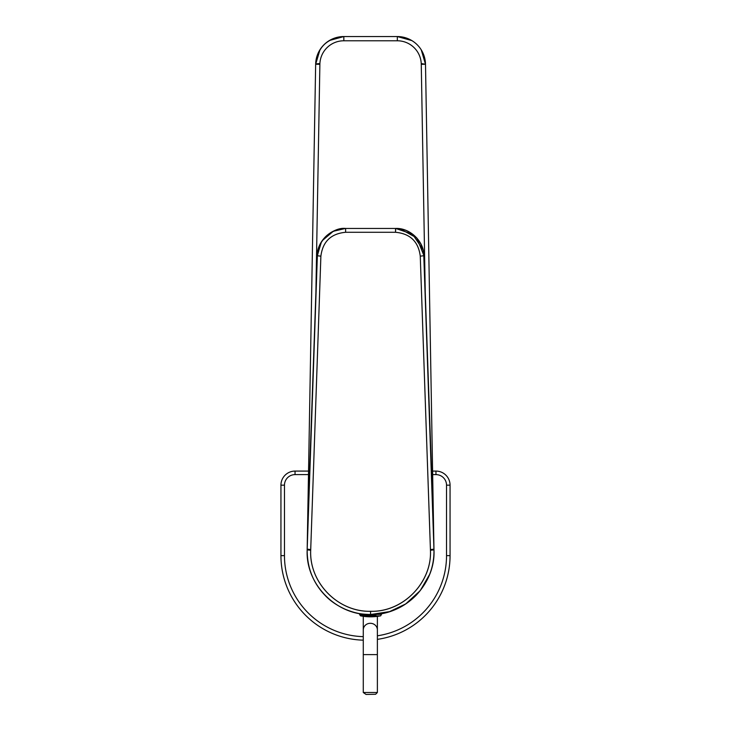 <?xml version="1.0" encoding="UTF-8"?>
<svg xmlns="http://www.w3.org/2000/svg" width="731" height="731" viewBox="0 0 731 731"><rect width="100%" height="100%" fill="white"/><g stroke="black" fill="none" stroke-linecap="round" stroke-linejoin="round"><path stroke-width="1.1" d="M397.317 36.742L397.317 40.781L343.835 40.781A23.959 23.959 0 0 0 319.876 64.319L315.911 291.651L319.876 64.319L315.655 64.246C317.537 47.396 326.931 38.167 343.835 36.55L397.317 36.55L397.317 40.781A23.959 23.959 0 0 1 421.266 64.319L425.232 291.651L421.266 64.319A23.959 23.959 0 0 0 397.317 40.781L343.835 40.781A23.959 23.959 0 0 0 319.876 64.319L315.655 64.246L320.023 49.653M421.248 63.579L425.497 64.246L421.266 64.319L425.497 64.246A28.189 28.189 0 0 0 397.317 36.55L411.855 40.589M329.462 40.488L343.835 36.55L343.835 40.781L343.835 36.55A28.189 28.189 0 0 0 315.655 64.246L308.089 497.701L315.655 64.246A28.189 28.189 0 0 1 343.835 36.55L397.317 36.55A28.189 28.189 0 0 1 425.497 64.246L433.063 497.701L425.497 64.246L421.23 49.818M319.904 63.579A10.572 0.923 1 0 0 315.655 64.246L308.701 462.522L315.655 64.246M308.08 497.902L308.701 462.522L308.08 497.902M432.368 494.467L433.072 498.076L433.995 551.238L433.072 498.076L432.542 497.975L431.208 464.569L423.788 255.74L433.949 549.155L430.431 549.575L430.449 550.26C432.094 581.565 404.005 612.24 370.571 611.308C338.042 611.984 309.213 583.055 310.693 550.26L320.882 256.161C322.718 241.623 330.96 233.655 345.617 232.284L395.526 232.284C410.173 233.646 418.424 241.614 420.261 256.161L430.449 550.26C432.076 582.616 403.092 612.176 370.571 611.308C338.051 612.176 309.067 582.616 310.693 550.26L320.882 256.161C322.727 241.614 330.969 233.655 345.617 232.284L395.526 232.284C410.164 233.646 418.415 241.605 420.261 256.161L430.431 549.575L433.949 549.155L433.976 549.867L433.949 549.155L433.976 549.867L430.449 550.26L433.976 549.867C434.251 567.229 428.229 582.443 415.921 595.509C403.348 608.046 388.234 614.387 370.571 614.524C360.995 614.159 356.353 613.638 345.644 609.435C337.037 605.597 330.11 600.827 324.856 595.135C313.023 582.708 307.13 567.621 307.175 549.867L310.693 550.26L307.175 549.867L307.194 549.155L307.166 551.969M322.517 240.426L333.281 231.288L345.461 228.456C330.458 228.072 317.044 241.659 317.199 255.759L309.944 464.569L308.601 497.975L308.071 498.076L307.175 549.867C307.13 567.612 313.023 582.708 324.856 595.135C330.147 600.845 337.073 605.615 345.644 609.435C354.48 613.044 362.786 614.734 370.571 614.524L370.571 611.308L370.571 614.524C404.992 615.447 435.676 584.16 433.976 549.895M321.521 241.696L317.199 255.759L309.944 464.569L308.601 497.975L308.071 498.076L308.82 494.339L308.071 498.076L307.175 549.283L317.364 255.74L320.982 242.856M307.175 549.346L307.166 550.004M365.875 614.351L370.571 614.524L389.586 611.619L405.705 603.943L420.243 590.63L429.581 574.502M376.483 614.25L370.571 614.524C336.159 615.447 305.467 584.17 307.175 549.895M307.175 549.283L317.199 255.759L320.882 256.161L317.364 255.74C316.962 240.554 333.665 226.93 345.617 228.456L345.617 232.284L345.617 228.456L395.526 228.456L345.461 228.456C328.722 230.027 319.301 239.11 317.199 255.704L317.208 255.658M432.323 494.339L433.072 498.076L432.542 497.975L431.208 464.569L423.943 255.759C424.081 241.184 409.789 227.743 395.69 228.456L395.526 232.284L395.526 228.456C409.853 227.971 423.706 240.837 423.788 255.74L420.261 256.161L423.788 255.74L433.949 549.155M423.413 252.049L423.943 255.658M400.99 228.958L399.135 228.666M317.199 255.704L308.701 496.897M307.194 549.155L310.712 549.575L307.194 549.155M308.601 497.975L308.692 496.852L308.601 497.975M395.69 228.456L412.567 234.167L422.874 249.536M432.542 497.975L432.45 496.852L432.542 497.975M432.45 496.897L423.953 255.704L416.88 238.014L400.113 228.803M435.959 471.084A14.09 14.09 0 0 1 450.058 485.174L450.058 555.642A84.558 84.558 0 0 1 377.379 639.36A84.558 84.558 0 0 0 450.058 555.642L446.531 555.642L446.531 485.174A10.572 10.572 0 0 0 435.959 474.611L435.959 471.084L432.597 471.084M308.546 471.084L295.041 471.084A14.09 14.09 0 0 0 280.942 485.174L280.942 555.642A84.558 84.558 0 0 0 363.28 640.164A84.558 84.558 0 0 1 280.942 555.642L284.469 555.642A81.031 81.031 0 0 0 363.28 636.646M365.838 614.351L359.652 614.351L360.511 615.849A52.851 52.851 0 0 0 380.641 615.849L360.511 615.849M380.641 615.849L381.5 614.351L375.305 614.351M377.379 616.379L377.379 629.921A7.045 6.625 180 0 0 370.325 623.296A7.045 6.625 180 0 0 363.28 629.921L363.28 616.315M377.379 654.601L363.28 654.601L363.28 692.504L366.048 694.45L375.606 694.276L377.379 692.504L377.379 629.921M363.28 654.601L363.28 629.921M377.379 692.504L363.28 692.504M308.491 474.611L295.041 474.611L295.041 471.084M435.959 474.611L432.661 474.611M284.469 555.642L284.469 485.174L280.942 485.174M377.379 635.796A81.031 81.031 0 0 0 446.531 555.642M446.531 485.174L450.058 485.174M284.469 485.174A10.572 10.572 0 0 1 295.041 474.611M375.972 614.808L359.652 614.808M365.591 615.849A52.851 26.142 90 0 0 370.571 616.818M433.976 549.867L433.958 549.283"/></g></svg>
